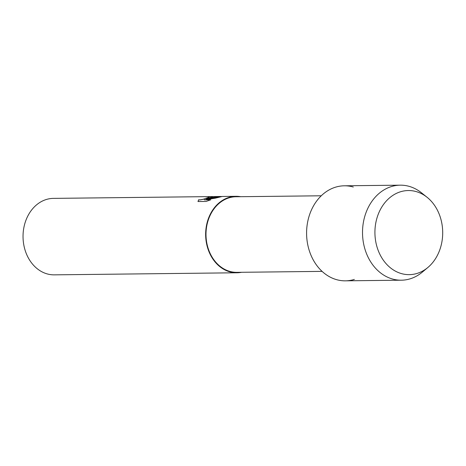 <?xml version="1.0" encoding="UTF-8"?>
<svg xmlns="http://www.w3.org/2000/svg" width="466" height="466" viewBox="0 0 466 466"><rect width="100%" height="100%" fill="white"/><g stroke="black" fill="none" stroke-linecap="round" stroke-linejoin="round"><path stroke-width="0.7" d="M400.434 191.794A42.051 33.89 89.4 0 0 375.969 242.78A42.051 33.89 89.4 0 0 417.187 273.391A42.051 33.89 89.4 0 0 441.652 222.404A42.051 33.89 89.4 0 0 400.434 191.794A42.051 33.89 89.4 0 0 375.969 242.78A42.051 33.89 89.4 0 0 417.187 273.391A42.051 33.89 89.4 0 0 427.852 267.496A42.051 33.89 89.4 0 0 427.06 197.269A42.051 33.89 89.4 0 0 400.434 191.794M353.298 187.012A47.515 38.294 89.4 0 0 335.421 187.215A47.515 38.294 89.4 0 0 307.77 244.831A47.515 38.294 89.4 0 0 354.346 279.419M321.249 195.784L236.029 196.751A37.798 30.465 89.4 0 0 228.928 197.875A37.798 30.465 89.4 0 0 206.257 239.332A37.798 30.465 89.4 0 0 236.885 272.342L322.105 271.375M240.695 196.699A38.241 30.82 89.4 0 0 236.023 196.308A38.241 30.82 89.4 0 0 228.841 197.45A38.241 30.82 89.4 0 0 205.908 239.384A38.241 30.82 89.4 0 0 236.891 272.779A38.241 30.82 89.4 0 0 241.551 272.29M236.023 196.308L222.2 196.466L215.257 198.184L204.271 199.856L210.789 199.786L206.059 201.446L198.021 201.539L198.72 199.693L199.745 199.914L203.252 199.256L208.028 197.683L209.333 197.042L208.238 196.914A38.241 30.82 -90.6 0 1 211.18 196.605L212.956 196.669L206.502 198.97L211.15 197.648L221.933 196.483M220.936 196.483L53.415 198.382A38.241 30.82 89.4 0 0 46.233 199.518A38.241 30.82 89.4 0 0 23.3 241.458A38.241 30.82 89.4 0 0 54.283 274.853L236.891 272.779M221.589 196.518L206.502 198.97M210.667 199.827L204.271 199.856M212.945 196.693L211.191 196.646A38.195 30.785 89.4 0 0 208.518 196.914M209.333 197.066L203.258 199.297L199.751 199.955L198.732 199.739L197.98 201.411M427.06 197.269L421.427 192.767A47.515 38.294 89.4 0 0 400.271 185.171A47.515 38.294 89.4 0 0 391.341 186.581A47.515 38.294 89.4 0 0 362.845 238.697A47.515 38.294 89.4 0 0 401.343 280.2A47.515 38.294 89.4 0 0 410.272 278.785A47.515 38.294 89.4 0 0 422.324 272.121L427.852 267.496M400.271 185.171L344.345 185.8A47.515 38.294 89.4 0 0 335.421 187.215A47.515 38.294 89.4 0 0 306.919 239.332A47.515 38.294 89.4 0 0 345.423 280.829L401.343 280.2"/></g></svg>
